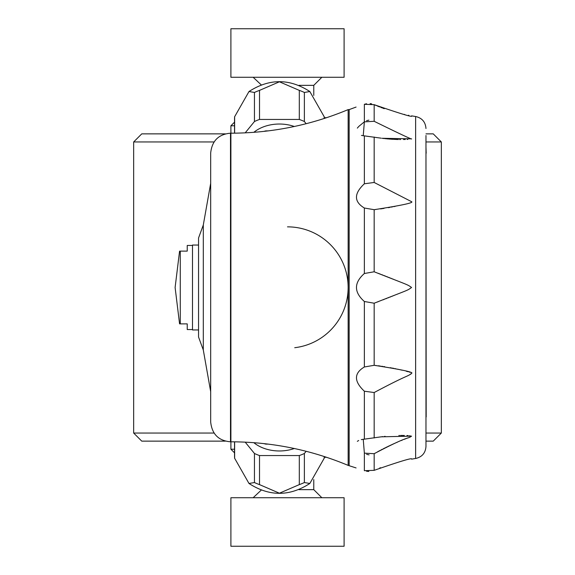 <?xml version="1.0" encoding="UTF-8"?>
<svg xmlns="http://www.w3.org/2000/svg" width="575" height="575" viewBox="0 0 575 575"><rect width="100%" height="100%" fill="white"/><g stroke="black" fill="none" stroke-linecap="round" stroke-linejoin="round"><path stroke-width="0.86" d="M214.051 433.047L133.666 433.047L133.666 141.953L214.051 141.953M425.974 441.133L433.248 441.133L441.334 433.047L425.974 433.047M441.334 433.047L441.334 141.953L425.974 141.953M225.371 133.867L141.752 133.867L133.666 141.953M441.334 141.953L433.248 133.867L425.974 133.867M225.371 441.133L141.752 441.133L133.666 433.047M324.264 117.695L326.6 117.695M234.535 122.144L230.898 125.781L234.535 125.781M234.535 449.219L230.898 449.219L230.898 441.808L230.496 441.808C218.572 440.745 211.967 434.139 210.68 421.993L210.68 153.007C211.967 140.861 218.572 134.255 230.496 133.192L230.496 441.808M326.6 457.305L324.264 457.305M425.974 416.961L425.974 427.994M324.286 118.457A44.879 31.733 180 0 0 324.214 116.984A44.879 31.733 180 0 0 324.192 116.732L309.839 91.526L304.376 92.46A44.879 31.733 180 0 0 299.309 90.383L279.414 81.794L259.519 90.383A44.879 31.733 180 0 0 254.452 92.46L248.989 91.526L234.636 116.732A44.879 31.733 180 0 0 234.614 116.984A44.879 31.733 180 0 0 234.535 118.831L234.535 133.17M234.636 116.732L234.636 133.17M254.452 92.46L254.452 121.519L245.194 132.854M364.363 391.216C353.848 381.354 353.848 373.276 364.363 366.979L374.167 365.305C401.695 369.603 414.158 372.277 411.571 373.319C406.525 377.337 410.27 373.34 374.167 392.531L364.363 391.216L364.363 439.156L381.175 436.827L411.571 436.145C406.539 439.602 410.126 434.779 374.167 453.697L364.363 453.15L363.242 439.286L364.363 439.156M364.363 453.15L364.363 470.695C353.848 467.152 353.848 467.152 364.363 470.695L374.167 470.336C400.444 461.207 412.908 457.477 411.571 459.145L415.632 458.483C422.028 457.024 425.478 453.028 425.974 446.488L425.974 135.887M363.328 439.271L361.294 439.638M358.692 440.5L357.341 441.327M364.162 121.993L358.843 126.378M358.556 126.687L357.341 128.117M361.452 135.398L363.242 135.714L364.363 121.85L374.167 121.303C400.286 134.104 412.757 139.955 411.571 138.855L382.023 138.287M415.632 458.483L415.632 116.517L411.571 115.855C413.648 117.71 401.177 113.979 374.167 104.664L364.363 104.305C353.848 107.848 353.848 107.848 364.363 104.305L366.562 103.737M381.139 138.173L363.328 135.729M364.363 208.021C353.848 201.703 353.848 193.624 364.363 183.784L374.167 182.469L411.571 201.681C414.05 202.745 401.58 205.419 374.167 209.695L364.363 208.021L364.363 273.506L374.167 271.781C409.601 285.732 407.035 284.266 411.571 287.5C406.547 290.986 410.104 289.031 374.167 303.219L364.363 301.494C353.848 292.15 353.848 282.821 364.363 273.506M380.506 467.719L379.622 468.064M368.819 471.45L366.562 471.263M287.5 226.852A60.648 60.648 0 0 1 310.464 231.373A60.648 60.648 0 0 0 287.5 226.852M310.816 231.517A60.648 60.648 0 0 1 310.816 343.483A60.648 60.648 0 0 0 310.816 231.517M310.464 343.627A60.648 60.648 0 0 1 294.723 347.71A60.648 60.648 0 0 0 310.464 343.627M366.606 454.336L369.078 454.868M374.167 470.336L374.167 453.697L375.245 453.086M377.595 451.792L380.19 450.397M381.031 449.952L382.296 449.291M383.238 448.816L384.963 447.939M385.674 447.587L387.133 446.868M387.78 446.552L389.182 445.877M389.8 445.589L391.101 444.978M391.64 444.727L392.811 444.188M393.221 444.001L394.4 443.469M394.939 443.232L395.564 442.951M396.283 442.642L397.418 442.146M401.285 440.522L402.256 440.127M404.232 439.329L405.095 438.991M405.325 438.897L406.374 438.488M406.863 438.294L407.423 438.078M410.04 435.735L409.652 435.699M408.214 435.606L406.963 435.548M404.326 435.476L403.966 435.469M403.513 435.469L402.601 435.462M402.457 435.455L401.637 435.455M401.558 435.455L400.473 435.462M399.539 435.476L398.863 435.483M385.164 436.339L384.431 436.418M382.792 436.612L381.987 436.713M382.828 138.395L384.431 138.582M385.207 138.668L386.501 138.805M387.183 138.87L388.463 138.985M389.153 139.042L390.253 139.121M390.907 139.172L391.927 139.236M392.473 139.272L393.393 139.322M394.119 139.358L394.745 139.387M395.327 139.409L397.26 139.481M397.519 139.488L398.439 139.509M399.611 139.531L400.502 139.538M403.535 139.531L403.916 139.531M404.556 139.517L405.217 139.502M407.208 139.445L407.783 139.416M368.898 120.146L366.548 120.685M370.113 103.615L371.666 103.859M374.878 104.981L376.352 105.606M377.351 106.023L379.673 106.957M380.772 107.381L381.937 107.827M382.734 108.122L384.258 108.675M404.153 114.389L404.75 114.518M408.387 115.266L408.904 115.367M425.974 439.516L425.974 135.484M377.344 302.019L378.278 301.667M383.079 299.819L384.136 299.402M385.717 298.784L386.774 298.368M388.017 297.886L388.865 297.548M389.943 297.117L390.849 296.757M391.762 296.398L392.509 296.096M393.523 295.694L394.026 295.493M397.016 294.292L398.597 293.652M393.429 279.27L392.509 278.904M391.525 278.508L390.526 278.113M389.713 277.79L388.542 277.322M387.687 276.985L386.465 276.51M385.559 276.151L384.057 275.562M383 275.152L381.577 274.598M380.485 274.182L378.149 273.283M374.167 271.781L374.167 209.695L375.59 209.544M380.564 208.912L382.382 208.646M382.972 208.56L384.007 208.394M388.233 207.683L390.022 207.359M391.381 207.108L392.394 206.907M393.825 206.626L395.212 206.339M410.054 372.341L409.493 372.147M408.365 371.809L406.209 371.213M402.205 370.214L400.02 369.711M398.324 369.33L397.756 369.2M395.866 368.798L395.082 368.632M394.019 368.417L393.473 368.309M393.048 368.223L392.308 368.072M391.302 367.878L390.396 367.705M384.747 366.721L383.741 366.562M382.677 366.397L381.671 366.246M380.312 366.052L378.163 365.765M376.151 365.52L375.302 365.427M410.572 374.282L410.952 374.037M425.974 153.252L426.176 416.961M425.974 147.006L426.176 153.252M356.083 467.935L348.148 465.391L348.141 109.609M349.154 465.391L349.154 109.609L356.083 107.065M198.555 245.051L192.488 245.051L192.488 329.949L198.555 329.949M192.488 329.547L187.234 329.547L187.234 323.89L180.27 323.89L180.27 251.11L187.234 251.11L187.234 245.453L192.488 245.453M265.858 131.172L265.858 130.884A42.449 30.015 0 0 0 263.853 131.395M268.281 130.884L265.858 130.884M324.192 116.732L324.192 118.486M253.841 132.322A33.738 23.855 0 0 1 294.321 126.486M306.159 123.704L304.376 121.519A44.879 31.733 180 0 0 299.309 119.449L259.519 119.449A44.879 31.733 180 0 0 254.452 121.519M304.376 92.46L304.376 121.519M299.309 90.383L299.309 119.449M259.519 90.383L259.519 119.449M265.858 443.828L265.858 444.116A42.449 30.015 180 0 1 263.853 443.605M265.858 444.116L268.281 444.116M234.535 441.83L234.535 456.169A44.879 31.733 0 0 0 234.614 458.016A44.879 31.733 0 0 0 234.636 458.268L248.989 483.474L254.452 482.54A44.879 31.733 0 0 0 259.519 484.617L279.414 493.206L299.309 484.617A44.879 31.733 0 0 0 304.376 482.54L309.839 483.474L324.192 458.268A44.879 31.733 0 0 0 324.214 458.016A44.879 31.733 0 0 0 324.286 456.543M324.192 458.268L324.192 456.514M294.321 448.514A33.738 23.855 180 0 1 253.841 442.678M245.194 442.146L254.452 453.481A44.879 31.733 0 0 0 259.519 455.551L299.309 455.551A44.879 31.733 0 0 0 304.376 453.481L306.159 451.296M234.636 458.268L234.636 441.83M254.452 482.54L254.452 453.481M259.519 484.617L259.519 455.551M299.309 484.617L299.309 455.551M304.376 482.54L304.376 453.481M210.68 287.5L210.68 183.324L203.298 225.005L203.298 349.995L210.68 391.676L210.68 287.5M203.298 349.995L198.555 337.036L198.555 237.964L203.298 225.005M348.148 465.391C310.629 449.751 271.544 441.887 230.898 441.808L230.898 133.192L230.496 133.192M287.5 497.734L230.898 497.734L230.898 546.25L344.102 546.25L344.102 497.734L287.5 497.734M287.5 28.75L230.898 28.75L230.898 77.266L344.102 77.266L344.102 28.75L287.5 28.75M313.777 95.428L313.777 85.352L298.95 85.352M298.95 489.648L313.777 489.648L321.863 497.734M364.363 301.494L364.363 366.979M364.363 104.305L364.363 121.85M364.363 135.844L364.363 183.784M374.167 137.022L374.167 182.469M374.167 104.664L374.167 121.303M374.167 392.531L374.167 437.978M374.167 303.219L374.167 365.305M261.208 84.841L253.137 77.266M313.777 85.352L321.863 77.266M261.208 490.159L253.137 497.734M234.535 452.856L230.898 449.219M234.614 116.984L234.65 116.581M248.989 91.526C269.272 78.401 289.556 78.401 309.839 91.526M324.178 116.581L324.214 116.984M415.632 116.517C422.028 117.976 425.478 121.972 425.974 128.513M230.898 125.781L230.898 133.192C271.544 133.112 310.629 125.249 348.148 109.609L349.154 109.609M179.572 251.11L175.109 287.5L179.572 323.89M234.614 458.016L234.65 458.419M324.214 458.016L324.178 458.419M309.839 483.474C289.556 496.599 269.272 496.599 248.989 483.474M313.777 489.648L313.777 479.572"/></g></svg>
